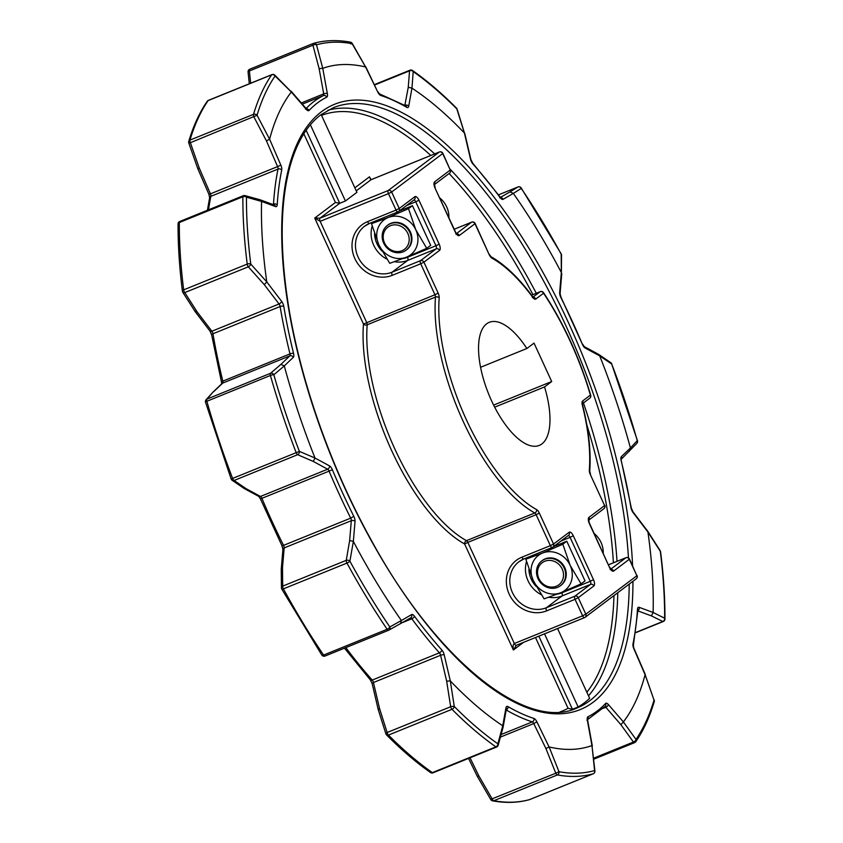 <?xml version="1.0" encoding="UTF-8"?>
<svg xmlns="http://www.w3.org/2000/svg" width="843" height="843" viewBox="0 0 843 843"><rect width="100%" height="100%" fill="white"/><g stroke="black" fill="none" stroke-linecap="round" stroke-linejoin="round"><path stroke-width="1.26" d="M635.601 632.535L662.819 621.491A2.698 1.117 67.9 0 0 663.251 621.512A2.698 2.698 0 0 0 664.937 619.015C665.022 597.908 663.567 575.506 660.585 551.796A2.698 1.328 172.8 0 0 660.301 551.301L647.93 532.038A364.439 151.129 -112.1 0 1 653.125 612.482L664.632 618.214A2.698 1.728 0.2 0 1 664.937 619.015A2.698 1.728 0.2 0 1 664.748 619.647M593.324 773.748A2.698 1.117 67.9 0 1 593.251 773.779A2.698 1.117 67.9 0 1 593.198 773.8A2.698 2.455 -105.6 0 0 594.589 770.586A2.698 1.012 -5.9 0 1 594.61 770.597A2.698 1.012 -5.9 0 1 594.926 771.008L591.944 745.581A364.439 151.129 -112.1 0 1 549.13 746.951L558.983 771.714A2.698 2.371 100.3 0 1 557.371 774.938L493.819 800.724A2.698 2.371 100.3 0 1 492.618 800.85C505.737 803.231 518.002 802.831 529.415 799.659A2.698 2.455 -105.6 0 0 529.646 799.575L593.198 773.8A391.437 162.33 -112.1 0 1 557.371 774.938A2.698 1.117 67.9 0 1 555.79 773.231L558.983 771.714A388.971 161.308 67.9 0 0 594.589 770.586L591.997 745.591M386.178 734.105A2.698 0.959 -17.6 0 1 385.873 733.821A2.698 0.959 -17.6 0 1 387.127 732.514L450.668 706.74A2.698 0.78 -8.9 0 1 454.272 706.487A388.971 161.308 67.9 0 0 497.876 743.811L502.744 725.76A364.439 151.129 -112.1 0 1 450.299 680.881L454.272 706.487A2.698 1.749 135.2 0 1 451.996 709.3L388.444 735.075A2.698 1.749 135.2 0 1 386.537 734.906C401.31 749.785 415.968 762.314 430.488 772.515A2.698 2.065 -55 0 0 432.333 772.631L495.884 746.856A2.698 2.065 -55 0 0 497.876 743.811A2.698 1.96 15.3 0 1 498.023 744.032A2.698 1.96 15.3 0 1 498.192 745.233A2.698 1.96 15.3 0 1 497.928 745.749M244.08 195.608A2.698 2.202 105.4 0 1 246.451 197.167A2.698 1.728 -179.8 0 0 242.868 196.756L179.317 222.531A2.698 1.728 -179.8 0 0 178.063 223.985A2.698 2.698 0 0 1 179.749 221.488A2.698 1.117 67.9 0 0 179.643 221.551A2.698 1.117 67.9 0 0 179.317 222.531A391.437 162.33 67.9 0 0 183.669 289.866L247.22 264.091A2.698 1.328 -7.2 0 1 250.782 264.08L266.778 281.878A364.439 151.129 -112.1 0 1 261.572 201.424L246.451 197.167A388.971 161.308 67.9 0 0 250.782 264.08A2.698 1.254 138.2 0 1 248.327 266.809L184.775 292.584L197.104 311.857L195.081 311.046M350.382 42.15A2.698 2.698 0 0 1 352.237 43.446L352.1 43.667A2.698 2.371 -79.7 0 0 350.382 42.15C337.263 39.769 324.998 40.169 313.585 43.341A2.698 2.698 0 0 0 313.301 43.436A2.698 1.117 67.9 0 1 313.354 43.425A2.698 2.455 74.4 0 1 316.494 44.805L322.764 68.325A364.439 151.129 -112.1 0 1 365.567 66.966L352.1 43.667A388.971 161.308 67.9 0 0 316.494 44.805A2.698 1.191 165.2 0 0 312.932 45.195L249.38 70.97L250.656 83.225M248.074 71.992A2.698 1.012 -5.9 0 1 249.38 70.97A2.698 1.117 67.9 0 1 249.644 69.274A2.698 1.117 67.9 0 1 249.749 69.221A2.698 2.698 0 0 0 248.074 71.992L249.296 83.773M456.463 108.094A2.698 2.698 0 0 1 457.127 109.179A2.698 0.959 162.4 0 0 456.822 108.895A388.971 161.308 67.9 0 0 413.207 71.581L411.964 88.157A364.439 151.129 -112.1 0 1 464.409 133.025L456.822 108.895A2.698 1.749 -44.8 0 0 456.463 108.094C441.69 93.215 427.032 80.686 412.512 70.485A2.698 2.065 125 0 1 413.207 71.581A2.698 2.139 -175.6 0 0 413.007 71.37A2.698 2.139 -175.6 0 0 409.54 70.844L374.629 85.006M526.864 348.507L534.03 343.112L551.701 381.542L544.546 386.937A66.428 27.545 -112.1 0 1 541.88 443.924A66.428 27.545 -112.1 0 1 539.225 445.431A66.428 27.545 -112.1 0 1 490.141 397.59A66.428 27.545 -112.1 0 1 486.643 323.828A66.428 27.545 -112.1 0 1 489.298 322.321A66.428 27.545 -112.1 0 1 526.864 348.507L480.584 367.285M557.56 628.562L589.636 698.299A323.944 134.343 -112.1 0 1 584.073 703.03A323.944 134.343 -112.1 0 1 578.14 706.961L572.45 709.269L568.066 708.299L535.505 637.508M611.86 363.986A2.698 2.698 0 0 0 610.859 362.722A2.698 2.276 -55.6 0 1 611.702 364.007L637.477 440.773A2.698 2.698 0 0 1 636.876 443.323A2.698 2.508 -137.7 0 0 637.255 440.615A388.971 161.308 67.9 0 0 611.702 364.007L599.7 355.883A364.439 151.129 -112.1 0 1 630.427 447.991L637.255 440.615A2.698 0.622 -15.9 0 1 637.477 440.773A2.698 0.622 -15.9 0 1 637.392 441.005M593.598 758.205L633.441 742.04A2.698 1.117 67.9 0 0 634.621 742.63A2.698 2.698 0 0 0 635.822 741.661C643.42 730.596 649.563 717.256 654.242 701.639A2.698 2.181 -163.3 0 0 654.042 700.122L645.085 674.674A364.439 151.129 -112.1 0 1 623.377 721.914L635.98 739.406A2.698 1.644 -35.9 0 0 635.98 739.406A2.698 2.371 34.5 0 1 635.569 741.966M281.815 588.814A2.698 1.981 -0.7 0 1 281.446 587.834A2.698 1.981 -0.7 0 1 282.7 586.127L346.252 560.353A2.698 1.802 9.8 0 1 349.898 561.196A388.971 161.308 67.9 0 0 389.824 626.971L401.373 620.511A364.439 151.129 -112.1 0 1 353.354 541.417L349.898 561.196A2.698 0.643 151.5 0 1 346.958 563.082L283.406 588.867A2.698 0.643 151.5 0 1 281.773 589.088L321.815 655.053A2.698 1.128 -34.2 0 0 323.596 655.053L387.148 629.278A2.698 1.128 -34.2 0 0 389.824 626.971A2.698 2.36 61.2 0 1 388.676 630.227A2.698 1.117 67.9 0 1 388.612 630.258L325.061 656.033A2.698 1.117 67.9 0 0 325.124 656.002L388.549 630.279M315.029 458.139L313.238 461.416L297.653 454.693A2.698 1.117 67.9 0 1 296.293 452.965A2.698 1.117 67.9 0 1 296.125 452.575A391.437 162.33 -112.1 0 1 270.413 375.483A2.698 1.117 67.9 0 1 270.508 373.312A2.698 2.329 49.4 0 1 273.827 374.766A388.971 161.308 67.9 0 0 299.381 451.374L315.008 458.034A364.439 151.129 -112.1 0 1 284.281 365.925L273.827 374.766A2.698 0.622 164.1 0 0 270.413 375.483L206.862 401.257A2.698 0.622 164.1 0 0 205.523 402.227L231.14 479.014L299.381 451.374A2.698 2.097 113.3 0 1 297.653 454.693L234.101 480.468L246.082 488.655L244.322 488.592L232.141 480.278A2.698 2.276 -55.6 0 0 234.101 480.468A2.698 1.117 67.9 0 1 232.742 478.74A2.698 1.117 67.9 0 1 232.573 478.35A391.437 162.33 67.9 0 1 206.862 401.257A2.698 1.117 67.9 0 1 206.957 399.087L270.508 373.312L280.877 364.408L284.239 365.83M231.298 478.993L231.14 479.014A2.698 2.698 0 0 0 232.141 480.278A2.698 2.276 -55.6 0 1 231.298 478.993M178.063 223.985C177.978 245.092 179.433 267.494 182.415 291.204A2.698 2.698 0 0 0 182.815 292.321A2.698 1.433 -32.6 0 1 182.699 291.699A2.698 1.328 -7.2 0 1 182.415 291.204A2.698 1.328 -7.2 0 1 183.669 289.866A2.698 1.117 67.9 0 0 184.174 291.552A2.698 1.117 67.9 0 0 184.775 292.584A2.698 1.433 -32.6 0 1 182.815 292.321L195.186 311.657L210.033 331.141A2.698 1.349 142.7 0 0 211.878 331.225L279.033 303.986L264.259 284.618L248.327 266.809A2.698 1.117 67.9 0 1 247.716 265.777A2.698 1.117 67.9 0 1 247.22 264.091A391.437 162.33 -112.1 0 1 242.868 196.756A2.698 1.117 67.9 0 1 243.195 195.776A2.698 1.117 67.9 0 1 243.3 195.713L179.749 221.488A2.698 1.117 67.9 0 1 179.865 221.456M272.12 74.563A2.698 1.117 67.9 0 0 271.931 74.595A2.698 2.698 0 0 1 274.839 75.175A2.698 1.465 134.5 0 1 275.103 75.944A2.698 1.465 134.5 0 1 275.103 75.975A388.971 161.308 67.9 0 0 257.052 115.259L269.612 139.232A364.439 151.129 -112.1 0 1 291.33 92.003L275.103 75.975A2.698 2.371 -145.5 0 0 271.699 74.795L208.147 100.57A2.698 2.371 -145.5 0 0 207.178 101.339A2.698 2.698 0 0 1 208.379 100.37A2.698 1.117 67.9 0 0 208.274 100.433A2.698 1.117 67.9 0 0 208.147 100.57A391.437 162.33 67.9 0 0 189.97 140.107L253.522 114.332A2.698 2.181 16.7 0 1 257.052 115.259L190.37 142.699L199.264 168.084L197.884 168.368M207.178 101.339C199.58 112.404 193.437 125.744 188.758 141.361A2.698 2.698 0 0 0 188.8 143.025L188.958 142.878A2.698 2.181 16.7 0 1 189.97 140.107A2.698 1.117 67.9 0 0 190.37 142.699L188.8 143.025L197.726 168.505L208.938 194.354L210.434 193.848L277.589 166.608L266.42 140.844L253.922 116.924A2.698 1.117 67.9 0 1 253.522 114.332A391.437 162.33 -112.1 0 1 271.699 74.795A2.698 1.117 67.9 0 1 271.825 74.658A2.698 1.117 67.9 0 1 271.931 74.595L208.379 100.37A2.698 1.117 67.9 0 1 208.506 100.338M578.14 706.961L544.515 633.852M321.151 114.564L356.926 192.33L345.43 200.992L310.382 124.796M513.282 193.321L509.941 191.888L517.876 186.998A2.698 2.529 -121.7 0 1 521.259 188.411A388.971 161.308 67.9 0 1 561.185 254.186A2.698 0.643 -28.5 0 0 561.227 253.912L521.185 187.947A2.698 1.128 145.8 0 1 521.259 188.411L513.334 193.405A364.439 151.129 -112.1 0 1 561.343 272.489L561.185 254.186A2.698 1.981 -0.7 0 1 561.554 255.166L561.396 272.574M345.43 200.992L339.74 203.3L319.961 218.189L388.254 190.497L439.298 152.046L371.004 179.749L369.445 176.84L371.11 179.685A2.698 1.117 -112.1 0 1 371.236 179.654M544.546 386.937L494.672 407.169M551.701 381.542L493.629 405.104M560.089 293.627L561.038 297.294L582.344 344.207A336.368 139.485 67.9 0 0 560.89 297.579A5.395 2.234 67.9 0 1 559.668 292.479A2.698 1.897 -175.2 0 1 560.089 293.627L561.765 273.543M599.668 355.778L598.678 354.408L584.241 346.599A2.698 2.192 118.4 0 1 585.232 348.054L599.7 355.883M457.127 109.179L464.461 133.068M350.762 43.984L352.005 43.446M352.237 43.446L365.609 66.955M411.911 88.104L408.254 87.303L409.54 70.844A2.698 1.117 67.9 0 1 409.835 70.264A2.698 1.117 67.9 0 1 409.951 70.201L374.44 84.606M274.839 75.175L291.351 91.94M322.711 68.325L319.118 68.62L312.932 45.195A2.698 1.117 67.9 0 1 313.196 43.499A2.698 1.117 67.9 0 1 313.301 43.436L249.749 69.221A2.698 1.117 67.9 0 1 249.802 69.2L313.248 43.457M243.49 195.681A2.698 1.117 67.9 0 0 243.3 195.713A2.698 2.698 0 0 1 245.028 195.618L260.118 199.78L261.562 201.34M269.591 139.285L266.42 140.844M206.124 399.677L213.016 392.111L206.957 399.087A2.698 2.508 42.3 0 0 206.124 399.677A2.698 2.698 0 0 0 205.523 402.227M266.778 281.962L264.259 284.618M281.773 589.088A2.698 2.698 0 0 1 281.446 587.834L281.246 569.331L282.489 567.824L282.7 586.127A2.698 1.117 67.9 0 0 283.227 588.488A2.698 1.117 67.9 0 0 283.406 588.867A391.437 162.33 67.9 0 0 323.596 655.053A2.698 1.117 67.9 0 0 325.061 656.033A2.698 2.698 0 0 1 321.815 655.053M410.393 618.003A2.698 2.455 -120 0 0 410.667 617.866L388.908 630.121A2.698 2.698 0 0 1 388.612 630.258A2.698 1.117 67.9 0 1 387.148 629.278A391.437 162.33 -112.1 0 1 346.958 563.082A2.698 1.117 67.9 0 1 346.768 562.713A2.698 1.117 67.9 0 1 346.252 560.353L349.645 540.584L353.301 541.343M379.519 708.436L378.233 709.627L372.153 683.62A2.698 0.864 -13.2 0 1 373.449 682.514L379.519 708.436L387.127 732.514A2.698 1.117 67.9 0 0 387.527 733.695A2.698 1.117 67.9 0 0 388.444 735.075A391.437 162.33 67.9 0 0 432.333 772.631A2.698 1.117 67.9 0 0 433.049 772.799A2.698 1.117 67.9 0 0 433.165 772.736M496.706 746.961A2.698 1.117 67.9 0 1 496.601 747.024A2.698 1.117 67.9 0 1 495.884 746.856A391.437 162.33 -112.1 0 1 451.996 709.3A2.698 1.117 67.9 0 1 451.079 707.92A2.698 1.117 67.9 0 1 450.668 706.74L446.664 681.197L450.246 680.849M401.416 620.596L400.446 623.767M490.9 799.333L555.79 773.231L545.937 748.573L549.088 746.961L536.896 721.829A5.395 2.234 67.9 0 0 533.956 718.468A336.368 139.485 67.9 0 1 508.002 706.613A5.395 2.234 67.9 0 0 506.569 706.539A5.395 2.234 67.9 0 0 505.979 707.709A2.698 2.055 -169.8 0 1 506.369 709.1L503.123 727.13L498.192 745.233A2.698 2.698 0 0 1 496.601 747.024L433.049 772.799A2.698 2.698 0 0 1 430.488 772.515M470.025 757.804L478.792 775.813L477.264 776.266L468.56 758.394M502.797 725.812L503.123 727.13M623.356 721.977L620.87 724.664L633.441 742.04A2.698 1.644 -35.9 0 0 635.98 739.437A388.971 161.308 67.9 0 0 654.042 700.122L645.116 674.632M653.135 612.576L651.376 615.875L662.819 621.491A2.698 2.381 -63.8 0 0 664.632 618.214A388.971 161.308 67.9 0 0 660.301 551.301A2.698 1.433 -32.6 0 0 660.185 550.679L647.814 531.343L632.967 511.859A2.698 1.349 142.7 0 1 633.093 512.576L647.93 532.038M621.291 459.172L636.876 443.323M629.278 451.353L630.459 448.086M647.919 531.954L647.814 531.343M584.441 617.645L516.38 645.253L513.387 649.995L464.641 544.009A2.698 2.181 118.9 0 1 466.485 540.669L534.778 512.966A143.078 59.337 -112.1 0 1 435.483 297.084L367.19 324.787A2.698 1.886 4.4 0 1 363.47 324.06L314.724 218.063L319.961 218.189A2.698 1.117 -112.1 0 0 320.161 221.33L314.724 218.063L335.419 202.478L339.74 203.3L306.157 130.296M523.514 642.377L513.387 649.995C512.734 646.581 513.05 644.41 514.335 643.504L582.629 615.801L575.052 599.331L546.601 610.869A29.695 26.86 53 0 1 509.214 594.189A29.695 26.86 53 0 1 521.901 557.181L550.363 545.642L536.127 514.694L467.833 542.386L514.335 643.504A2.698 1.117 -112.1 0 0 516.274 645.306L516.201 645.338M590.722 395.272A2.698 0.58 163.7 0 0 590.406 395.104A2.698 2.445 -127 0 1 589.763 398.191A2.698 2.698 0 0 0 590.722 395.272C579.541 357.664 563.809 323.459 543.524 292.647A2.698 1.085 146.3 0 1 543.545 293.227L535.821 299.044A5.395 2.234 -112.1 0 1 532.86 297.484A140.381 58.209 67.9 0 0 491.901 258.127A5.395 2.234 -112.1 0 1 489.203 254.67L474.967 223.722L459.33 235.503A5.395 2.234 -112.1 0 1 455.241 232.004L435.041 188.073A5.395 2.234 -112.1 0 1 434.64 181.814L450.267 170.033L442.691 153.563L391.647 192.014L399.224 208.484L414.861 196.704A5.395 2.234 -112.1 0 1 418.95 200.202L439.15 244.122A5.395 2.234 -112.1 0 1 439.551 250.392L423.913 262.173L438.16 293.122A5.395 2.234 67.9 0 1 439.203 297.821A140.381 58.209 67.9 0 0 536.622 509.625A2.698 2.181 118.9 0 1 534.778 512.966A2.698 1.117 -112.1 0 1 536.127 514.694L539.32 513.071A5.395 2.234 67.9 0 0 536.622 509.625M562.186 569.014A13.836 12.519 53 0 1 556.275 586.254A13.836 12.519 53 0 1 538.856 578.488A13.836 12.519 53 0 1 544.768 561.248A13.836 12.519 53 0 1 562.186 569.014M538.003 578.625A15.522 14.036 -127 0 0 557.55 587.35A15.522 14.036 -127 0 0 560.437 585.716A15.522 14.036 -127 0 0 564.188 568.013A15.522 14.036 -127 0 0 544.641 559.288A15.522 14.036 -127 0 0 541.754 560.922A15.522 14.036 -127 0 0 538.003 578.625M594.22 533.556A22.951 20.759 53 0 1 601.027 542.439A22.951 20.759 53 0 1 603.24 553.177M541.754 560.922L542.334 560.49A15.522 14.036 53 0 1 545.221 558.856A15.522 14.036 53 0 1 563.904 565.959A15.522 14.036 53 0 1 561.006 585.284L560.437 585.716M525.842 559.215L542.555 553.061L562.829 544.209L570.163 565.379L581.069 583.862L560.795 592.713L544.083 598.867L533.176 580.384A21.939 19.842 53 0 1 542.555 553.061A21.939 19.842 53 0 1 570.163 565.379A21.939 19.842 53 0 1 560.795 592.713A21.939 19.842 53 0 1 533.176 580.384L525.842 559.215L528.814 556.97M581.069 583.862L585.031 580.88L566.791 541.227L562.829 544.209M553.609 546.58L566.791 541.227M384.524 242.942A13.836 12.519 -127 0 0 401.942 250.719A13.836 12.519 -127 0 0 407.854 233.479A13.836 12.519 -127 0 0 390.435 225.703A13.836 12.519 -127 0 0 384.524 242.942M403.217 251.804A15.522 14.036 53 0 1 383.67 243.09A15.522 14.036 53 0 1 387.422 225.376A15.522 14.036 53 0 1 390.309 223.743A15.522 14.036 53 0 1 409.856 232.468A15.522 14.036 53 0 1 406.105 250.171A15.522 14.036 53 0 1 403.217 251.804M448.908 217.642A22.951 20.759 -127 0 0 446.695 206.893A22.951 20.759 -127 0 0 439.888 198.021M406.105 250.171L406.674 249.739A15.522 14.036 -127 0 0 409.572 230.413A15.522 14.036 -127 0 0 390.889 223.311A15.522 14.036 -127 0 0 388.001 224.944L387.422 225.376M408.497 208.664L388.223 217.515L371.51 223.669L378.844 244.849A21.939 19.842 -127 0 0 406.463 257.168A21.939 19.842 -127 0 0 415.831 229.844A21.939 19.842 -127 0 0 388.223 217.515A21.939 19.842 -127 0 0 378.844 244.849L389.751 263.332L406.463 257.168L426.737 248.327L415.831 229.844L408.497 208.664L412.459 205.681L399.276 211.035M426.737 248.327L430.699 245.334L412.459 205.681M371.51 223.669L374.492 221.435M628.467 557.908A323.944 134.343 67.9 0 0 515.126 233.237A323.944 134.343 67.9 0 0 333.312 107.693L320.888 114.764C307.284 125.006 297.105 141.835 290.35 165.217C280.982 198.727 279.686 240.972 286.462 291.952C296.852 370.045 327.959 461.606 370.014 537.845C435.336 659.363 525.863 731.872 576.844 708.067A323.944 134.343 67.9 0 0 589.763 700.723A323.944 134.343 67.9 0 0 629.205 584.104M632.935 581.291A326.641 135.46 -112.1 0 1 593.166 702.23A326.641 135.46 -112.1 0 1 346.062 490.784A326.641 135.46 -112.1 0 1 321.541 111.676A326.641 135.46 -112.1 0 1 511.153 220.782A326.641 135.46 -112.1 0 1 632.587 565.822M637.888 610.585A2.698 2.297 -69.7 0 0 639.226 607.35A5.395 2.234 67.9 0 0 638.14 607.445A5.395 2.234 67.9 0 0 637.498 609.089A2.698 1.865 -176.3 0 1 637.909 610.184L633.367 645.327A2.698 2.086 -168.4 0 0 632.998 643.862A5.395 2.234 67.9 0 0 633.862 648.794L645.085 674.674M587.634 719.543A2.698 2.455 -116.7 0 0 588.003 716.74A5.395 2.234 67.9 0 0 587.856 716.835A5.395 2.234 67.9 0 0 587.339 720.217A2.698 1.106 169.7 0 1 587.719 720.66L592.323 745.992M604.916 706.655A2.698 1.117 -112.1 0 1 605.843 707.277A2.698 1.56 -40.8 0 0 608.277 704.442A5.395 2.234 67.9 0 0 605.717 703.389A5.395 2.234 67.9 0 0 605.58 703.505A2.698 2.413 -136.6 0 1 605.263 706.286L586.939 720.08M620.87 724.664L605.843 707.277L603.251 708.331M306.083 108.505A339.065 140.612 -112.1 0 1 314.102 101.381A339.065 140.612 -112.1 0 1 323.375 95.607A2.698 2.455 63.3 0 1 326.705 97.166A336.368 139.485 67.9 0 0 317.495 102.899A336.368 139.485 67.9 0 0 309.128 110.412A2.698 2.413 43.4 0 0 306.336 108.789M538.825 636.159L572.45 709.269A323.944 134.343 -112.1 0 1 571.08 710.038M478.792 775.813L492.238 799.016A2.698 1.117 67.9 0 0 493.819 800.724A391.437 162.33 67.9 0 0 529.646 799.575A2.698 1.117 67.9 0 0 529.699 799.564A2.698 1.117 67.9 0 0 529.752 799.543M529.151 799.712A2.698 2.455 -105.6 0 0 529.415 799.659A2.698 2.698 0 0 0 529.699 799.564L593.251 773.779A2.698 2.698 0 0 0 594.926 771.008M539.32 513.071L553.556 544.03L569.194 532.249A5.395 2.234 -112.1 0 1 573.282 535.748L593.483 579.668A5.395 2.234 -112.1 0 1 593.883 585.938L578.245 597.708L585.822 614.189L636.876 575.737L629.3 559.267L613.662 571.038A5.395 2.234 -112.1 0 1 609.573 567.55L589.373 523.619A5.395 2.234 -112.1 0 1 588.972 517.349L604.6 505.579L590.363 474.62A5.395 2.234 -112.1 0 1 589.32 469.93A140.381 58.209 67.9 0 0 582.313 404.998A5.395 2.234 -112.1 0 1 582.682 400.931L590.406 395.104A164.67 68.294 67.9 0 0 543.545 293.227A2.698 2.445 53 0 0 540.152 291.71L531.564 295.198M586.844 692.219A321.246 133.215 67.9 0 0 613.967 595.58M613.409 562.797A321.246 133.215 67.9 0 0 586.854 424.956M532.945 294.618A321.246 133.215 67.9 0 0 449.098 173.51M430.805 155.47A321.246 133.215 67.9 0 0 321.531 115.386M354.85 187.831L369.445 176.84L370.783 179.749M403.049 258.527A24.299 21.971 -127 0 0 407.496 257.284L435.957 245.745L415.747 201.814L406.568 205.544M374.566 233.88A24.299 21.971 -127 0 0 381.995 251.066M557.381 594.073A24.299 21.971 -127 0 0 561.828 592.829L590.29 581.291L570.079 537.36L560.901 541.09M528.898 569.415A24.299 21.971 -127 0 0 536.327 586.602M621.017 459.446L631.312 507.981A2.698 1.159 170.4 0 0 630.922 507.507A5.395 2.234 67.9 0 0 633.093 512.576M630.922 507.507A336.368 139.485 67.9 0 0 621.133 460.51A5.395 2.234 67.9 0 1 621.428 456.558L630.427 447.991M582.344 344.207A5.395 2.234 67.9 0 0 585.232 348.054M559.668 292.479L561.343 272.489M513.334 193.405L503.102 199.306A5.395 2.234 67.9 0 1 500.268 197.726A336.368 139.485 67.9 0 0 472.912 163.953A5.395 2.234 67.9 0 1 470.499 159.074L464.409 133.025M411.964 88.157L408.718 106.207A5.395 2.234 67.9 0 1 406.695 107.303A336.368 139.485 67.9 0 0 380.751 95.449A5.395 2.234 67.9 0 1 377.801 92.087L365.567 66.966M322.764 68.325L327.369 93.699A5.395 2.234 67.9 0 1 326.705 97.166M291.12 91.181L306.188 108.631A2.698 1.56 139.2 0 1 306.42 109.474A5.395 2.234 67.9 0 0 309.128 110.412M306.42 109.474L291.33 92.003M269.612 139.232L280.845 165.123A5.395 2.234 67.9 0 1 281.71 170.044A336.368 139.485 67.9 0 0 277.21 204.828A5.395 2.234 67.9 0 1 275.482 206.567L261.572 201.424M266.778 281.878L281.615 301.341A5.395 2.234 67.9 0 1 283.785 306.409A336.368 139.485 67.9 0 0 293.564 353.407A5.395 2.234 67.9 0 1 293.28 357.348L284.281 365.925M315.008 458.034L329.476 465.863A5.395 2.234 67.9 0 1 332.363 469.709A336.368 139.485 67.9 0 0 353.807 516.337A5.395 2.234 67.9 0 1 355.029 521.427L353.354 541.417M401.373 620.511L411.595 614.6A5.395 2.234 67.9 0 1 414.429 616.191A336.368 139.485 67.9 0 0 441.795 649.953A5.395 2.234 67.9 0 1 444.208 654.842L450.299 680.881M502.744 725.76L505.979 707.709M591.944 745.581L587.339 720.217M588.003 716.74A336.368 139.485 67.9 0 0 605.58 703.505M608.277 704.442L623.377 721.914M632.998 643.862A336.368 139.485 67.9 0 0 637.498 609.089M639.226 607.35L653.125 612.482M335.419 202.478L303.828 133.805M559.942 711.956A321.246 133.215 67.9 0 0 568.066 708.299M464.641 544.009A145.776 60.454 -112.1 0 1 363.47 324.06L434.956 294.744L420.72 263.785L392.269 275.324A29.695 26.86 53 0 1 354.882 258.643A29.695 26.86 53 0 1 367.569 221.646L396.031 210.097L388.454 193.627L320.161 221.33L366.663 322.437A2.698 1.117 67.9 0 1 367.19 324.787A143.078 59.337 67.9 0 0 466.485 540.669A2.698 1.117 -112.1 0 1 467.833 542.386L464.641 544.009M327.811 110.296A323.944 134.343 -112.1 0 1 434.661 153.911M450.173 169.222A323.944 134.343 -112.1 0 1 536.285 293.259M583.461 402.933A323.944 134.343 -112.1 0 1 617.013 561.333M617.771 592.713A323.944 134.343 -112.1 0 1 588.509 695.833M439.593 151.951A2.698 1.117 -112.1 0 0 439.403 151.982A2.698 2.698 0 0 1 442.87 153.363L442.691 153.563A2.698 2.445 53 0 0 439.298 152.046A2.698 1.117 -112.1 0 1 439.403 151.982L371.11 179.685A2.698 1.117 -112.1 0 0 371.004 179.749L356.252 190.866M532.987 297.105L540.152 291.71A2.698 1.117 -112.1 0 1 540.258 291.646A2.698 1.117 -112.1 0 1 540.447 291.615M456.495 233.553L471.564 222.204L454.24 229.233L471.68 222.141A2.698 1.117 67.9 0 0 471.564 222.204A2.698 2.445 -127 0 1 474.967 223.722L475.146 223.521A2.698 2.698 0 0 0 471.68 222.141A2.698 1.117 67.9 0 1 471.859 222.109M610.827 569.099L625.896 557.75L608.572 564.778M407.496 257.284A2.698 1.117 67.9 0 1 407.696 260.413L392.069 272.194L420.52 260.656L436.158 248.875L407.696 260.413A26.997 24.415 53 0 1 394.471 261.709M386.905 259.117A26.997 24.415 53 0 1 372.184 226.093M369.392 223.479A26.997 24.415 -127 0 0 364.597 226.23A26.997 24.415 -127 0 0 359.561 259.834A26.997 24.415 -127 0 0 392.069 272.194A2.698 1.117 -112.1 0 0 392.269 275.324M397.843 211.941L369.613 223.384A2.698 1.117 67.9 0 1 369.508 223.448L397.959 211.909A2.698 1.117 67.9 0 0 398.075 211.846A2.698 2.445 53 0 0 398.57 211.561L414.208 199.791A2.698 2.445 -127 0 0 414.861 196.704M561.828 592.829A2.698 1.117 -112.1 0 1 562.028 595.959L546.401 607.74L574.852 596.191L590.49 584.42L562.028 595.959A26.997 24.415 53 0 1 548.804 597.244M541.238 594.663A26.997 24.415 53 0 1 526.517 561.628M523.724 559.025A26.997 24.415 -127 0 0 518.93 561.775A26.997 24.415 -127 0 0 513.893 595.379A26.997 24.415 -127 0 0 546.401 607.74A2.698 1.117 -112.1 0 0 546.601 610.869M552.176 547.486L523.946 558.93A2.698 1.117 67.9 0 1 523.84 558.993L552.291 547.455A2.698 1.117 67.9 0 0 552.407 547.392A2.698 2.445 53 0 0 552.903 547.107L568.54 535.326A2.698 2.445 -127 0 0 569.194 532.249M500.436 197.367L509.941 191.888M517.876 186.998L498.529 194.838L517.939 186.967A2.698 1.117 67.9 0 0 517.876 186.998M404.84 105.354L408.254 87.303M301.299 102.962L323.712 93.868A2.698 1.117 -112.1 0 1 323.375 95.607L302.321 104.153M327.369 93.699A2.698 1.106 -10.3 0 0 323.712 93.868L319.118 68.62M272.742 204.438L273.49 204.132A339.065 140.612 -112.1 0 1 278.021 169.074L210.866 196.314A339.065 140.612 67.9 0 0 208.537 209.812M199.264 168.084L210.434 193.848A2.698 1.117 -112.1 0 1 210.866 196.314A2.698 2.086 11.6 0 0 209.633 197.673L208.938 194.354M280.877 364.408L289.834 355.872L222.678 383.112L213.722 391.647M197.104 311.857L211.878 331.225A2.698 1.117 -112.1 0 1 212.963 333.765A339.065 140.612 67.9 0 0 222.826 381.141L289.981 353.902A339.065 140.612 -112.1 0 1 280.108 306.525L212.963 333.765A2.698 1.159 -9.6 0 0 211.688 335.019L210.033 331.141M349.645 540.584L351.31 520.689L284.165 547.929L282.489 567.824M246.082 488.655L260.487 496.453A2.698 1.117 -112.1 0 1 261.931 498.371A339.065 140.612 67.9 0 0 283.554 545.379L350.699 518.139A339.065 140.612 -112.1 0 1 329.086 471.132L260.445 498.919L258.759 496.401L244.322 488.592M258.759 496.401A2.698 2.192 118.4 0 0 260.487 496.453L327.642 469.214L313.238 461.416M446.664 681.197L440.604 655.274L373.449 682.514A2.698 1.117 -112.1 0 0 372.248 680.069L439.393 652.83A339.065 140.612 -112.1 0 1 411.816 618.794L402.564 622.545M345.83 647.614A339.065 140.612 67.9 0 0 372.248 680.069A2.698 1.602 -41.7 0 1 370.351 679.911L344.471 648.162M545.937 748.573L533.767 723.568L500.415 737.098M501.111 734.538L532.291 721.893A339.065 140.612 -112.1 0 1 506.211 709.985M651.376 615.875L637.866 610.89M464.767 133.373L470.847 159.38A2.698 0.864 166.8 0 0 470.499 159.074M470.847 159.38L472.649 163.089A2.698 1.602 138.3 0 1 472.912 163.953M518.024 186.935A2.698 1.117 67.9 0 0 517.939 186.967A2.698 2.698 0 0 1 521.185 187.947M472.649 163.089L500.162 197.041A2.698 1.296 143.4 0 1 500.268 197.726M500.647 197.599A2.698 2.455 60 0 1 503.102 199.306M365.736 66.734L377.801 92.087M377.959 91.834L379.413 93.847A2.698 2.318 108.1 0 1 380.751 95.449M410.13 70.159A2.698 1.117 67.9 0 0 409.951 70.201A2.698 2.698 0 0 1 412.512 70.485M379.413 93.847L405.778 105.891A2.698 2.171 120.1 0 1 406.695 107.303M408.718 106.207A2.698 2.055 10.2 0 0 405.03 105.27A2.698 1.117 -112.1 0 1 404.988 105.438M260.266 199.833L274.144 204.954A2.698 2.297 110.3 0 1 275.482 206.567M277.21 204.828A2.698 1.865 3.7 0 0 273.49 204.132A2.698 1.117 -112.1 0 1 273.374 204.67M280.845 165.123L277.589 166.608A2.698 1.117 -112.1 0 1 278.021 169.074A2.698 2.086 11.6 0 1 281.71 170.044M213.016 392.111L221.983 383.554A2.698 2.424 46.4 0 1 222.678 383.112A2.698 1.117 -112.1 0 0 222.826 381.141A2.698 0.811 -13.8 0 0 221.519 382.216L211.688 335.019M293.564 353.407A2.698 0.811 -13.8 0 0 289.981 353.902A2.698 1.117 -112.1 0 1 289.834 355.872A2.698 2.424 46.4 0 1 293.28 357.348M281.615 301.341A2.698 1.349 -37.3 0 1 279.033 303.986A2.698 1.117 -112.1 0 1 280.108 306.525A2.698 1.159 -9.6 0 1 283.785 306.409M281.246 569.331L282.911 549.373A2.698 1.897 4.8 0 1 284.165 547.929A2.698 1.117 -112.1 0 0 283.554 545.379L281.962 545.706L260.445 498.919M353.807 516.337L350.699 518.139A2.698 1.117 -112.1 0 1 351.31 520.689A2.698 1.897 4.8 0 1 355.029 521.427M329.476 465.863A2.698 2.192 -61.6 0 1 327.642 469.214A2.698 1.117 -112.1 0 1 329.086 471.132L332.363 469.709M441.795 649.953A2.698 1.602 -41.7 0 1 439.393 652.83A2.698 1.117 -112.1 0 1 440.604 655.274A2.698 0.864 -13.2 0 1 444.208 654.842M410.53 617.951A2.698 1.117 -112.1 0 1 411.816 618.794A2.698 1.296 -36.6 0 0 414.429 616.191M410.667 617.866A2.698 2.455 -120 0 0 411.595 614.6M533.956 718.468A2.698 2.318 -71.9 0 1 532.291 721.893A2.698 1.117 -112.1 0 1 533.767 723.568L536.896 721.829M506.221 709.901A2.698 2.171 -59.9 0 0 508.002 706.613M593.704 759.227L634.621 742.63A2.698 1.117 67.9 0 0 634.726 742.567M635.569 632.735L663.251 621.512A2.698 1.117 67.9 0 0 663.357 621.449M633.367 645.327L633.862 648.794M621.302 459.108A2.698 2.424 -133.6 0 0 621.428 456.558M573.282 535.748L570.079 537.36A2.698 1.117 67.9 0 0 568.287 535.516M593.883 585.938A2.698 2.445 53 0 0 590.49 584.42A2.698 1.117 67.9 0 0 590.29 581.291L593.483 579.668M439.551 250.392A2.698 2.445 53 0 0 436.158 248.875A2.698 1.117 67.9 0 0 435.957 245.745L439.15 244.122M418.95 200.202L415.747 201.814A2.698 1.117 67.9 0 0 413.955 199.97M438.16 293.122L434.956 294.744A2.698 1.117 67.9 0 1 435.483 297.084A2.698 1.886 4.4 0 1 439.203 297.821M574.852 596.191A2.698 2.445 53 0 1 578.245 597.708L575.052 599.331A2.698 1.117 -112.1 0 1 574.852 596.191M553.556 544.03A2.698 2.445 53 0 1 552.903 547.107A2.698 2.698 0 0 1 552.291 547.455A2.698 1.117 67.9 0 1 550.363 545.642L553.556 544.03M420.52 260.656A2.698 2.445 53 0 1 423.913 262.173L420.72 263.785A2.698 1.117 -112.1 0 1 420.52 260.656M399.224 208.484A2.698 2.445 53 0 1 398.57 211.561A2.698 2.698 0 0 1 397.959 211.909A2.698 1.117 67.9 0 1 396.031 210.097L399.224 208.484M588.741 520.12L603.957 508.656A2.698 2.445 -127 0 0 604.6 505.579L590.363 474.62M588.751 520.005A2.698 2.445 -127 0 0 588.972 517.349M588.319 520.437L588.772 519.878L589.373 523.619M589.552 523.419L609.573 567.55M611.07 569.352A2.698 2.445 53 0 1 613.662 571.038M608.562 564.757L626.012 557.687A2.698 2.698 0 0 1 629.479 559.057L629.3 559.267A2.698 2.445 -127 0 0 625.896 557.75A2.698 1.117 67.9 0 1 626.012 557.687A2.698 1.117 67.9 0 1 626.191 557.655M459.33 235.503A2.698 2.445 -127 0 0 456.737 233.817M455.241 232.004L456.98 234.017L455.821 234.048M435.041 188.073L455.42 231.804M434.64 181.814A2.698 2.445 53 0 1 434.419 184.459M434.408 184.575L449.625 173.11A2.698 2.445 -127 0 0 450.267 170.033L442.87 153.363M584.673 617.55A2.698 1.117 -112.1 0 1 584.568 617.613A2.698 1.117 -112.1 0 1 582.629 615.801L585.822 614.189A2.698 2.445 -127 0 1 584.673 617.55M516.38 645.253A2.698 1.117 -112.1 0 1 516.274 645.306L584.568 617.613A2.698 2.698 0 0 0 585.179 617.266L636.223 578.814A2.698 2.445 -127 0 0 636.876 575.737L629.479 559.057M388.454 193.627A2.698 1.117 -112.1 0 1 388.254 190.497A2.698 2.445 53 0 1 391.647 192.014L388.454 193.627M367.569 221.646A2.698 1.117 67.9 0 0 369.508 223.448L364.597 226.23M475.146 223.521L489.203 254.67M489.383 254.47L490.932 256.683A2.698 2.181 118.9 0 1 491.901 258.127M490.932 256.683L490.932 256.683C504.915 264.554 518.856 277.937 532.765 296.81A2.698 1.275 143.7 0 1 532.86 297.484M533.229 297.358A2.698 2.445 53 0 1 535.821 299.044M582.46 403.576A2.698 2.445 -127 0 0 582.682 400.931M582.028 404.008L582.481 403.449L582.65 405.262A2.698 0.79 165.9 0 0 582.313 404.998M582.65 405.262C588.772 429.93 591.133 451.859 589.731 471.058A2.698 1.886 -175.6 0 0 589.32 469.93M521.901 557.181A2.698 1.117 67.9 0 0 523.84 558.993L518.93 561.775M587.202 719.911L587.655 719.353L587.719 720.66M505.926 709.627L506.369 709.1M561.554 255.166A2.698 2.698 0 0 0 561.227 253.912M582.555 344.081L584.241 346.599M610.859 362.722L598.846 354.513M500.162 197.041L500.847 197.757L499.699 197.789M306.188 108.631L306.631 109.042L305.482 109.074M207.431 210.265L209.633 197.673M221.677 383.997L221.519 382.216M282.911 549.373L281.962 545.706M378.244 709.648L385.873 733.821A2.698 2.698 0 0 0 386.537 734.906M372.153 683.62L370.351 679.911M477.264 776.266L490.763 799.554A2.698 2.698 0 0 0 492.618 800.85M654.242 701.639A2.698 2.698 0 0 0 654.2 699.975M634.062 648.646L645.274 674.495M660.585 551.796A2.698 2.698 0 0 0 660.185 550.679M631.312 507.981L632.967 511.859M609.752 567.339L611.312 569.562L610.153 569.583M435.22 187.873L434.44 184.332L433.987 184.891M543.524 292.647A2.698 2.698 0 0 0 540.258 291.646L531.554 295.176M449.625 173.11A2.698 2.698 0 0 0 450.447 169.833M532.765 296.81L533.471 297.558L532.312 297.59M589.763 398.191L582.45 403.692M589.731 471.058L590.543 474.419M603.957 508.656A2.698 2.698 0 0 0 604.779 505.368M636.223 578.814A2.698 2.698 0 0 0 637.055 575.527"/></g></svg>
